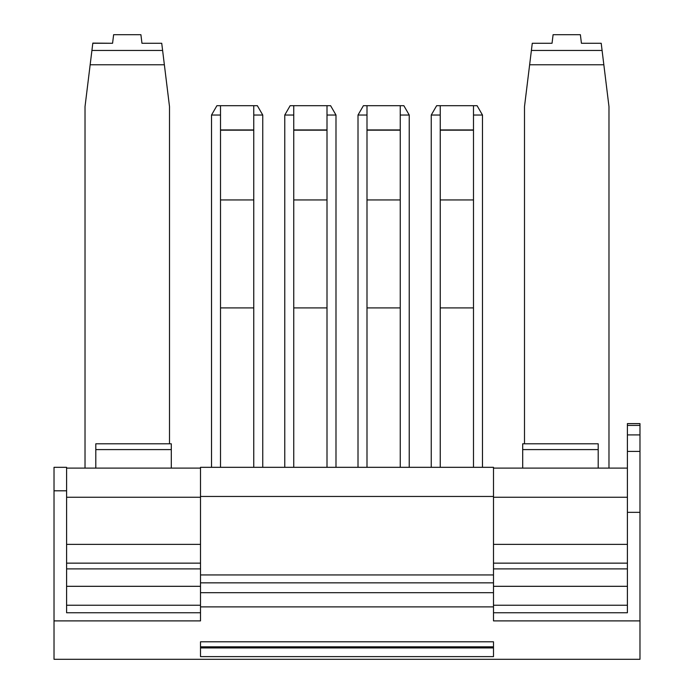 <?xml version="1.0" encoding="UTF-8"?>
<svg xmlns="http://www.w3.org/2000/svg" width="694" height="694" viewBox="0 0 694 694"><rect width="100%" height="100%" fill="white"/><g stroke="black" fill="none" stroke-linecap="round" stroke-linejoin="round"><path stroke-width="1.04" d="M493.495 489.608L493.495 468.988M200.505 489.608L200.505 469.786M66.598 468.988L66.598 489.608M171.305 449.591L171.305 443.796L169.501 443.796L169.501 106.598L164.365 64.768L90.159 64.768L85.024 106.598L85.024 468.103L66.598 468.103L200.505 468.103L171.305 468.103L171.305 449.591L95.807 449.591L95.807 468.103M164.365 64.768L162.613 50.445L91.92 50.445L90.159 64.768M162.613 50.445L161.728 43.271L141.958 43.271L140.908 34.7L113.625 34.7L112.575 43.271L92.823 43.106L91.92 50.445M112.575 43.271L92.796 43.271M141.958 43.271L161.728 43.271M200.505 612.759L66.598 612.759L66.598 586.317L200.505 586.317L200.505 620.887L54.019 620.887L54.019 467.322L66.598 467.322L54.019 467.322M66.598 605.237L200.505 605.237M66.598 586.317L66.598 467.322M327.004 199.95L293.753 199.95M293.753 307.91L327.004 307.91M293.753 467.322L293.753 105.688L327.004 105.688L327.004 467.322M293.753 129.943L327.004 129.943M284.766 467.322L284.766 115.031L293.753 115.031M327.004 115.031L335.991 115.031L335.991 467.322M327.004 105.688L330.596 105.688L335.991 115.031M284.766 115.031L290.153 105.688L293.753 105.688M327.004 130.177L293.753 130.177M253.761 130.177L220.51 130.177M253.761 199.95L220.51 199.95M220.51 115.031L220.51 105.688L216.91 105.688L211.523 115.031L220.51 115.031L220.51 467.322M220.51 307.91L253.761 307.91M220.51 105.688L253.761 105.688L253.761 467.322M253.761 115.031L262.748 115.031L262.748 467.322M211.523 467.322L211.523 115.031M220.51 129.943L253.761 129.943M253.761 105.688L257.353 105.688L262.748 115.031M66.598 497.251L200.505 497.251L200.505 467.322L493.495 467.322L493.495 620.887L639.981 620.887L639.981 423.609L627.402 423.609L627.402 425.413L639.981 425.413M200.505 497.251L200.505 586.317M171.305 443.796L95.807 443.796L95.807 449.591M639.981 620.887L639.981 659.3L54.019 659.3L54.019 620.887M493.495 641.794L493.495 656.619L200.505 656.619L200.505 641.794L200.505 646.834L493.495 646.834L493.495 641.794L200.505 641.794M440.239 307.91L473.49 307.91M440.239 115.031L440.239 105.688L436.647 105.688L431.252 115.031L440.239 115.031L440.239 467.322M522.695 443.796L524.499 443.796L524.499 106.598L532.272 43.271L552.042 43.271L553.092 34.7L580.375 34.7L581.425 43.271L601.204 43.271L608.976 106.598L608.976 468.103L627.402 468.103L493.495 468.103L522.695 468.103L522.695 449.591L598.193 449.591L598.193 443.796L522.695 443.796L522.695 449.591M531.387 50.445L602.08 50.445M529.635 64.768L603.841 64.768M581.425 43.271L601.204 43.271M532.272 43.271L552.042 43.271M473.49 105.688L473.49 115.031L482.477 115.031L477.09 105.688L440.239 105.688M493.495 612.759L627.402 612.759L627.402 563.146L493.495 563.146M627.402 563.146L627.402 425.413M627.402 605.237L493.495 605.237M200.505 647.936L493.495 647.936M440.239 129.943L473.49 129.943M473.49 130.177L440.239 130.177M482.477 115.031L482.477 467.322M431.252 467.322L431.252 115.031M473.49 199.95L440.239 199.95M598.193 468.103L598.193 449.591M400.247 199.95L366.996 199.95M366.996 307.91L400.247 307.91M366.996 467.322L366.996 105.688L400.247 105.688L400.247 467.322M366.996 129.943L400.247 129.943M358.009 467.322L358.009 115.031L366.996 115.031M400.247 115.031L409.234 115.031L409.234 467.322M400.247 105.688L403.847 105.688L409.234 115.031M358.009 115.031L363.404 105.688L366.996 105.688M400.247 130.177L366.996 130.177M473.49 115.031L473.49 467.322M66.598 490.805L54.019 490.805M66.598 544.374L200.505 544.374M66.598 563.146L200.505 563.146M66.598 568.889L200.505 568.889M200.505 496.462L493.495 496.462M200.505 574.944L493.495 574.944M200.505 582.839L493.495 582.839M200.505 592.693L493.495 592.693M200.505 606.894L493.495 606.894M627.402 512.337L639.981 512.337M627.402 586.317L493.495 586.317M627.402 544.374L493.495 544.374M627.402 451.412L639.981 451.412M627.402 434.912L639.981 434.912M627.402 497.251L493.495 497.251M627.402 568.889L493.495 568.889"/></g></svg>
